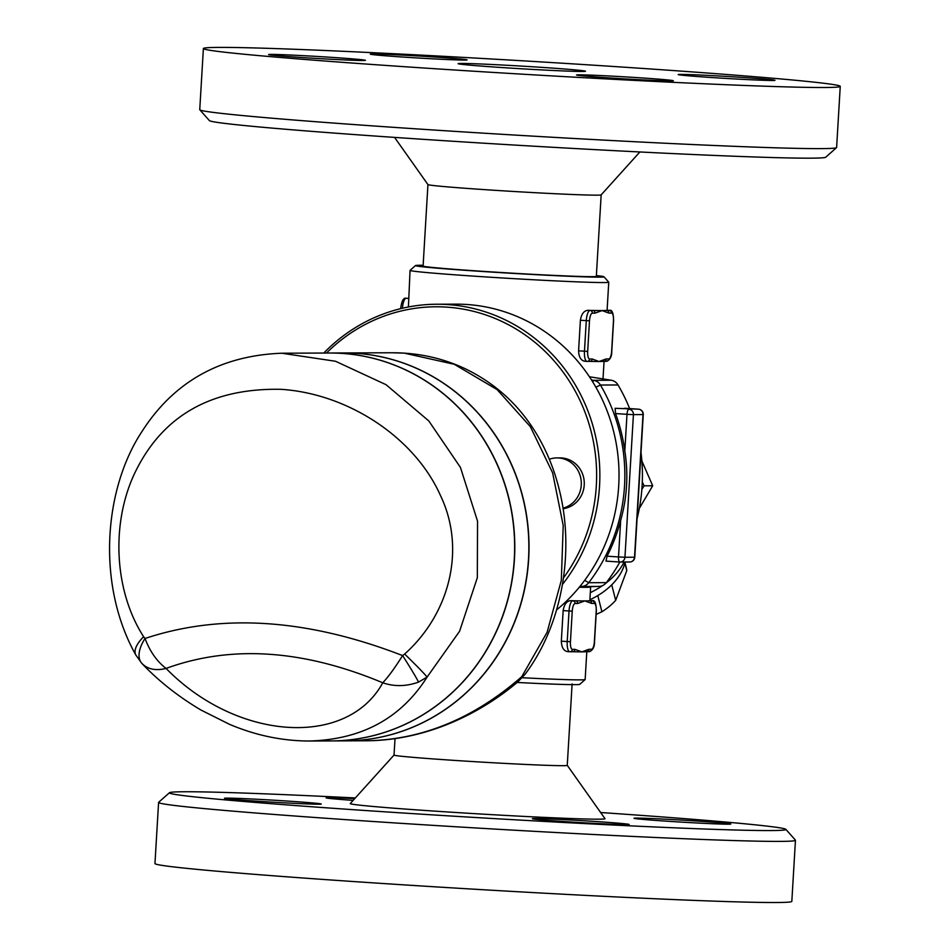 <?xml version="1.0" encoding="UTF-8"?>
<svg xmlns="http://www.w3.org/2000/svg" width="950" height="950" viewBox="0 0 950 950"><rect width="100%" height="100%" fill="white"/><g stroke="black" fill="none" stroke-linecap="round" stroke-linejoin="round"><path stroke-width="1.43" d="M169.456 792.716L158.662 802.287A318.998 6.686 3.4 0 0 158.591 802.418A318.998 6.686 3.4 0 0 476.544 828.008A318.998 6.686 3.4 0 0 795.459 840.263A318.998 6.686 3.4 0 0 795.399 840.121L785.816 829.326A308.786 6.472 -176.6 0 1 477.244 817.606A308.786 6.472 -176.6 0 1 169.456 792.716A308.786 6.472 -176.6 0 1 355.324 797.953M600.638 812.523A308.786 6.472 -176.6 0 1 785.816 829.326M394.06 755.036L350.277 803.546A127.597 2.672 3.4 0 0 477.434 813.818A127.597 2.672 3.4 0 0 604.996 818.674L567.257 765.332L572.114 683.857M257.676 801.23A48.486 1.021 -176.6 0 1 224.449 798.285A48.486 1.021 -176.6 0 1 288.028 801.099A48.486 1.021 -176.6 0 1 321.254 804.033A48.486 1.021 -176.6 0 1 257.676 801.23M626.715 824.636A48.486 1.021 -176.6 0 1 573.04 822.13A48.486 1.021 -176.6 0 1 532.344 818.71A48.486 1.021 -176.6 0 1 534.791 818.532A48.486 1.021 -176.6 0 1 588.466 821.038A48.486 1.021 -176.6 0 1 629.149 824.457A48.486 1.021 -176.6 0 1 626.715 824.636M697.585 821.085A48.486 1.021 -176.6 0 1 730.811 824.03A48.486 1.021 -176.6 0 1 667.232 821.216A48.486 1.021 -176.6 0 1 634.006 818.271A48.486 1.021 -176.6 0 1 697.585 821.085M353.139 800.375A48.486 1.021 -176.6 0 1 326.111 797.857A48.486 1.021 -176.6 0 1 328.546 797.679A48.486 1.021 -176.6 0 1 354.718 798.629M158.591 802.429L154.957 863.55A318.998 6.686 3.4 0 0 472.91 889.129A318.998 6.686 3.4 0 0 791.825 901.396L795.459 840.263M395.01 738.744L394.036 755.072A86.771 1.817 3.4 0 0 480.522 762.031A86.771 1.817 3.4 0 0 567.269 765.367M517.121 682.456A94.418 1.983 3.4 0 0 579.737 684.356L585.129 679.571A99.524 2.09 -176.6 0 1 585.129 679.571A99.524 2.09 -176.6 0 1 522.203 677.73M199.809 109.808L209.392 120.591A308.786 6.472 3.4 0 0 517.192 145.219A308.786 6.472 3.4 0 0 825.752 157.213L836.534 147.63A318.998 6.686 -176.6 0 1 517.786 135.244A318.998 6.686 -176.6 0 1 199.809 109.808A318.998 6.686 -176.6 0 1 199.749 109.666L203.383 48.533A318.998 6.686 3.4 0 0 521.419 74.124A318.998 6.686 3.4 0 0 840.251 86.367A318.998 6.686 3.4 0 0 621.644 67.022A318.998 6.686 3.4 0 0 203.383 48.533M840.251 86.367L836.617 147.499A318.998 6.686 -176.6 0 1 836.534 147.63M372.733 53.984A48.486 1.021 -176.6 0 1 426.407 56.478A48.486 1.021 -176.6 0 1 467.091 59.897A48.486 1.021 -176.6 0 1 464.657 60.076A48.486 1.021 -176.6 0 1 410.97 57.57A48.486 1.021 -176.6 0 1 370.298 54.15A48.486 1.021 -176.6 0 1 372.733 53.984M741.76 77.377A48.486 1.021 -176.6 0 1 774.986 80.323A48.486 1.021 -176.6 0 1 711.419 77.508A48.486 1.021 -176.6 0 1 678.181 74.575A48.486 1.021 -176.6 0 1 741.76 77.377M670.902 80.928A48.486 1.021 -176.6 0 1 617.215 78.423A48.486 1.021 -176.6 0 1 576.531 75.002A48.486 1.021 -176.6 0 1 578.977 74.836A48.486 1.021 -176.6 0 1 632.653 77.33A48.486 1.021 -176.6 0 1 673.336 80.762A48.486 1.021 -176.6 0 1 670.902 80.928M301.863 57.522A48.486 1.021 -176.6 0 1 268.636 54.589A48.486 1.021 -176.6 0 1 332.215 57.392A48.486 1.021 -176.6 0 1 365.441 60.337A48.486 1.021 -176.6 0 1 301.863 57.522M541.785 67.367A63.804 1.342 3.4 0 0 458.126 63.674A63.804 1.342 3.4 0 0 521.74 68.792A63.804 1.342 3.4 0 0 585.497 71.238A63.804 1.342 3.4 0 0 541.785 67.367M394.571 137.406L427.951 184.597A86.771 1.817 3.4 0 0 514.449 191.52A86.771 1.817 3.4 0 0 601.148 194.881L639.873 151.976M601.16 194.869L596.327 276.355A86.771 1.817 -176.6 0 1 509.604 273.018A86.771 1.817 -176.6 0 1 423.094 266.059L427.939 184.573M596.374 275.571A94.418 1.983 -176.6 0 1 603.951 276.771A94.418 1.983 -176.6 0 1 480.154 271.332A94.418 1.983 -176.6 0 1 415.471 265.572A94.418 1.983 -176.6 0 1 423.142 265.288M549.314 459.242A25.519 24.237 89.8 0 1 556.973 457.9A25.519 24.237 89.8 0 1 581.127 480.249A25.519 24.237 89.8 0 1 562.958 508.179M556.973 457.9L559.93 457.888A25.519 24.237 89.8 0 1 584.226 481.769A25.519 24.237 89.8 0 1 563.053 508.725M639.326 508.381L652.697 485.771L641.867 460.976M641.856 489.369L644.112 485.806L652.697 485.771M644.112 485.806L642.295 481.971M570.677 600.661L572.826 600.804A10.213 3.183 93.8 0 0 569.026 611.004L567.221 641.571A10.213 3.183 93.8 0 0 569.739 651.736L567.649 651.605C563.718 650.988 561.616 647.508 561.331 641.179L563.148 610.613C564.181 604.342 566.687 601.018 570.677 600.661A99.524 2.09 3.4 0 0 575.403 600.792L572.826 600.804A2.553 2.422 89.8 0 1 575.094 603.511L577.671 603.499A2.553 2.422 -90.2 0 0 575.403 600.792A99.524 2.09 3.4 0 0 584.832 600.923A99.524 2.09 3.4 0 0 589.428 600.732A2.553 2.422 89.8 0 1 591.696 603.44L594.273 603.428A2.553 2.422 -90.2 0 0 592.004 600.721L589.428 600.732A99.524 2.09 3.4 0 0 589.843 600.578L592.004 600.721A10.213 3.183 93.8 0 1 592.076 600.721L589.843 600.578L590.651 586.969A99.524 2.09 -176.6 0 1 579.274 587.266M594.273 603.428A7.659 2.387 -86.2 0 1 596.208 611.064L594.391 641.594A7.659 2.387 -86.2 0 1 591.541 649.278L588.964 649.289A2.553 2.422 89.8 0 1 586.554 651.676L589.131 651.664A2.553 2.422 89.8 0 1 588.976 651.664L586.72 651.676M570.131 651.748L572.387 651.736A2.553 2.422 -90.2 0 0 572.541 651.736L572.541 651.736A2.553 2.422 -90.2 0 0 574.952 649.349L572.375 649.361A7.659 2.387 -86.2 0 1 570.439 641.725L572.244 611.159A7.659 2.387 -86.2 0 1 575.094 603.511M586.399 651.676A99.524 2.09 -176.6 0 1 586.186 651.7A99.524 2.09 -176.6 0 1 581.804 651.866A99.524 2.09 -176.6 0 1 572.612 651.736A99.524 2.09 -176.6 0 1 572.577 651.736L572.612 651.736M588.964 649.289L581.804 651.866L574.952 649.349M415.471 265.572L410.079 270.358A99.524 2.09 3.4 0 0 410.056 270.394L408.417 306.981M594.926 313.156A2.553 2.422 -90.2 0 0 592.658 310.448L590.081 310.46A2.553 2.422 89.8 0 1 592.349 313.168L594.926 313.156L602.086 310.579A99.524 2.09 3.4 0 0 606.67 310.389A2.553 2.422 89.8 0 1 608.938 313.096L611.515 313.084A7.659 2.387 -86.2 0 1 613.462 320.708L613.593 320.708C613.474 312.942 612.049 309.498 609.318 310.377A10.213 3.183 93.8 0 0 609.247 310.377A2.553 2.422 89.8 0 1 611.515 313.084M613.462 320.708L611.646 351.239A7.659 2.387 -86.2 0 1 608.796 358.922L606.219 358.934A2.553 2.422 89.8 0 1 603.808 361.332L606.385 361.321A2.553 2.422 89.8 0 1 606.219 361.309L603.974 361.321M587.385 361.392L589.629 361.38A2.553 2.422 -90.2 0 0 589.796 361.392L589.796 361.392A2.553 2.422 -90.2 0 0 592.206 358.993L589.629 359.005A2.553 2.422 89.8 0 1 587.053 361.392A10.213 3.183 93.8 0 1 586.981 361.392L589.867 361.392A99.524 2.09 -176.6 0 1 589.819 361.392M587.919 310.317L590.081 310.46A10.213 3.183 93.8 0 0 586.281 320.661L584.464 351.215A10.213 3.183 93.8 0 0 586.981 361.392L584.903 361.249C580.972 360.632 578.859 357.164 578.586 350.835L580.391 320.269C581.424 313.987 583.941 310.674 587.919 310.317A99.524 2.09 3.4 0 0 592.658 310.448A99.524 2.09 3.4 0 0 602.086 310.579L608.938 313.096M603.654 361.321A99.524 2.09 -176.6 0 1 603.428 361.356A99.524 2.09 -176.6 0 1 599.058 361.511A99.524 2.09 -176.6 0 1 589.867 361.392M606.67 310.389A99.524 2.09 3.4 0 0 607.097 310.234L609.247 310.377L606.67 310.389M596.137 614.413L601.908 611.776A59.969 41.159 -14.3 0 0 615.683 600.376L626.774 570.582A59.969 41.159 -14.3 0 0 626.133 567.162L624.981 562.649M597.788 595.579L601.908 611.776M611.729 584.832L615.683 600.376M624.874 563.089L626.774 570.582M418.558 682.088L427.108 677.065A35.732 1.247 -136 0 0 404.641 654.039L402.586 655.571C394.998 667.719 388.384 676.792 382.779 682.789C394.345 686.743 406.279 686.506 418.558 682.088A35.732 1.639 -122.9 0 0 402.586 655.571C307.456 618.735 221.599 613.035 145.018 638.483A35.732 18.288 137.9 0 0 141.74 663.254A35.732 18.288 137.9 0 0 141.74 663.266L142.821 664.418C159.493 681.744 178.873 696.944 200.973 710.042L229.484 724.316C255.431 735.324 281.901 740.893 308.869 741.012C361.522 739.706 400.936 718.39 427.108 677.065L459.586 631.263L477.327 577.707L477.541 521.158L460.441 467.436L428.818 420.957L386.068 384.702L335.528 361.261L281.746 353.222L329.603 353.02A193.954 184.205 -90.2 0 1 341.941 353.4A193.954 184.205 -90.2 0 1 500.994 473.789A193.954 184.205 -90.2 0 1 467.258 676.899A193.954 184.205 -90.2 0 1 331.538 740.917M142.821 664.418L142.227 663.753C147.974 669.37 155.919 670.926 166.072 668.42C156.94 661.449 149.922 651.462 145.018 638.483L143.628 636.726A35.732 14.677 150.6 0 0 135.862 655.061A35.732 14.677 150.6 0 0 135.898 655.132M331.265 740.917L308.869 741.012M143.628 636.726C114.511 591.589 110.972 525.421 133.713 475.332C160.882 416.694 209.891 388.027 280.737 389.31C347.878 393.514 414.711 437.344 440.574 495.758C466.177 549.302 449.552 613.938 404.641 654.039M329.769 353.02L343.829 352.961A193.954 184.205 89.8 0 1 356.155 353.341A193.954 184.205 89.8 0 1 528.782 552.615A193.954 184.205 89.8 0 1 345.479 740.857L331.419 740.917A193.954 184.205 89.8 0 0 514.722 552.674A193.954 184.205 89.8 0 0 342.095 353.4A193.954 184.205 89.8 0 0 329.769 353.02A193.954 184.205 89.8 0 0 329.686 353.02M525.255 674.049A35.732 15.806 -143.2 0 1 525.196 674.12A35.732 15.806 -143.2 0 1 521.788 676.661L517.952 681.768M518.118 681.625L518.035 681.696C483.491 711.087 430.053 739.836 368.077 740.762C423.106 739.456 474.347 718.081 521.788 676.661L547.105 632.296L561.319 580.355L563.207 525.492L552.639 472.874L530.373 426.716L497.159 389.631L454.314 364.301L404.237 353.139L391.851 352.759C417.478 352.699 441.512 357.829 463.956 368.137C494.226 382.506 518.118 403.94 535.646 432.452C546.44 450.074 554.361 469.348 559.408 490.259C574.192 549.171 563.766 622.642 525.196 674.12L518.118 681.625A35.732 19.178 -130 0 1 518.082 681.661M345.562 740.857A193.954 184.205 -90.2 0 0 345.646 740.857A193.954 184.205 -90.2 0 0 528.948 552.615A193.954 184.205 -90.2 0 0 356.309 353.341A193.954 184.205 -90.2 0 0 343.983 352.961A193.954 184.205 -90.2 0 0 343.9 352.961M326.503 353.032A168.435 159.968 89.8 0 1 446.654 307.123A168.435 159.968 89.8 0 1 582.326 405.662A168.435 159.968 89.8 0 1 563.433 578.004M562.436 584.464A170.988 162.391 -90.2 0 0 586.542 407.467A170.988 162.391 -90.2 0 0 447.604 304.57A170.988 162.391 -90.2 0 0 436.739 304.238A170.988 162.391 -90.2 0 0 323.796 353.044M436.739 304.238L455.905 304.154A170.988 162.391 89.8 0 1 466.771 304.487A170.988 162.391 89.8 0 1 611.752 424.603A170.988 162.391 89.8 0 1 556.629 609.9M590.306 592.693A63.804 43.795 -14.3 0 0 592.242 591.707L593.774 590.9A68.899 47.298 165.7 0 1 590.318 592.634M624.091 562.02A68.899 47.298 165.7 0 1 605.696 583.336M602.549 585.604A68.899 47.298 165.7 0 1 593.774 590.9M410.056 270.394A99.524 2.09 3.4 0 0 478.254 276.438A99.524 2.09 3.4 0 0 608.76 282.209A99.524 2.09 3.4 0 0 608.736 282.162L603.951 276.771M606.041 561.117L619.732 562.032L606.005 561.117L607.062 556.189A170.988 162.391 -90.2 0 0 620.682 520.327C627.107 497.491 628.472 474.359 624.815 450.929A170.988 162.391 -90.2 0 0 615.541 413.559L615.113 408.298L638.507 409.177A5.106 1.591 93.8 0 0 638.471 409.177L615.113 408.298M579.868 586.542L581.412 586.494A10.213 9.69 -90.2 0 0 588.703 582.718A170.988 162.391 -90.2 0 0 600.447 385.035A10.213 9.69 -90.2 0 0 593.655 380.321L591.506 379.976M619.875 562.032A170.988 162.391 89.8 0 1 606.278 582.647A10.213 9.69 89.8 0 1 598.987 586.423L579.559 586.922M589.416 376.77L611.23 380.238A10.213 9.69 89.8 0 1 618.023 384.952A170.988 162.391 89.8 0 1 629.636 408.583M641.001 452.544A170.988 162.391 89.8 0 1 637.082 518.617M589.891 599.759A63.804 43.795 -14.3 0 0 625.124 562.02M596.208 611.064L596.339 611.052C596.22 603.298 594.795 599.854 592.076 600.721A10.213 3.183 93.8 0 1 592.242 600.756M591.541 649.278A2.553 2.422 89.8 0 1 589.131 651.664C592.812 650.346 594.605 646.998 594.522 641.618L596.339 611.052M577.671 603.499L584.832 600.923L591.696 603.44M563.148 610.613L572.244 611.159M561.331 641.179L570.439 641.725M572.541 651.736L569.739 651.736A10.213 3.183 93.8 0 0 569.81 651.748A2.553 2.422 -90.2 0 0 572.375 649.361M567.649 651.605L569.668 651.736M406.077 298.252A2.553 2.422 89.8 0 1 406.232 298.264L406.077 298.252C403.489 297.576 401.696 300.936 400.686 308.311L401.719 308.418M402.444 308.239A10.213 3.183 -86.2 0 1 406.232 298.264L408.393 298.407M609.496 310.401A10.213 3.183 93.8 0 0 609.318 310.377L607.097 310.223L608.76 282.209M608.796 358.922A2.553 2.422 89.8 0 1 606.385 361.321C610.054 360.003 611.859 356.654 611.776 351.262L613.593 320.708M580.391 320.269L589.499 320.815A7.659 2.387 -86.2 0 1 592.349 313.168M578.586 350.835L587.682 351.381L589.499 320.815M589.629 359.005A7.659 2.387 -86.2 0 1 587.682 351.381M606.219 358.934L599.058 361.511L592.206 358.993M584.903 361.249L586.91 361.38M382.779 682.789C347.047 748.172 236.882 740.857 166.072 668.42C231.064 644.741 303.299 649.539 382.779 682.789M615.541 413.559L626.988 414.319L624.815 450.929M624.696 408.262L638.471 409.177A5.106 4.845 89.8 0 1 643.008 414.592L634.529 557.222L624.946 557.258L633.424 414.628L643.257 414.568A5.106 5.106 0 0 0 638.507 409.177A5.106 1.591 93.8 0 1 638.554 409.177M620.682 520.327L618.509 556.949L607.062 556.189M618.509 556.949A5.106 1.591 93.8 0 0 619.768 562.032A5.106 1.591 93.8 0 0 619.804 562.032A5.106 4.845 -90.2 0 0 624.946 557.258L618.509 556.949M629.719 561.996A5.106 5.106 0 0 0 634.79 557.199L634.529 557.222A5.106 4.845 89.8 0 1 629.719 561.996L620.136 562.044A5.106 5.106 0 0 1 619.768 562.032M626.988 414.319L633.424 414.628A5.106 4.845 -90.2 0 0 628.888 409.213A5.106 1.591 93.8 0 0 626.988 414.319M580.972 585.176L581.412 586.494L598.987 586.423M606.278 582.647L588.703 582.718L584.701 580.319M595.864 387.196L600.447 385.035L618.023 384.952M611.23 380.238L593.655 380.321L592.836 382.102M281.77 353.222C220.483 355.597 173.862 381.71 141.93 431.573C103.574 489.689 96.556 585.212 135.862 655.072L141.74 663.254M391.851 352.759L343.983 352.961M368.077 740.762L345.646 740.857M604.058 361.332L603.013 378.931M586.803 651.676L585.153 679.523M634.79 557.199L643.257 414.568"/></g></svg>
